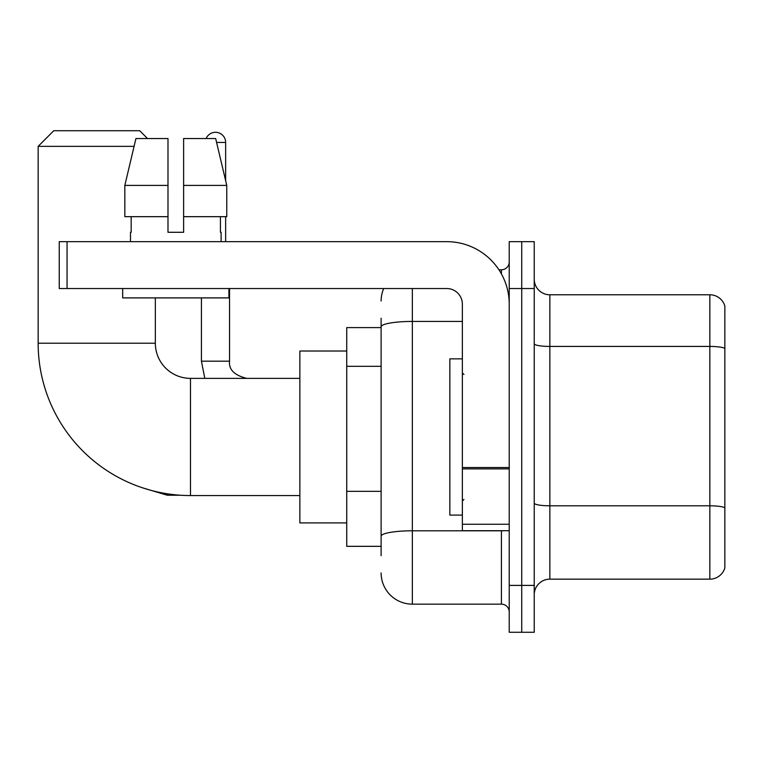 <?xml version="1.0" encoding="UTF-8"?>
<svg xmlns="http://www.w3.org/2000/svg" width="763" height="763" viewBox="0 0 763 763"><rect width="100%" height="100%" fill="white"/><g stroke="black" fill="none" stroke-linecap="round" stroke-linejoin="round"><path stroke-width="1.14" d="M381.109 327.594L346.736 327.594L346.736 546.337L381.109 546.337M381.109 555.712L381.109 318.219M509.226 585.402L509.226 632.279L521.73 632.279L521.73 585.402L521.73 632.279L534.234 632.279L534.234 585.402L521.73 585.402L521.73 288.538L521.73 585.402L509.226 585.402L509.226 288.538L521.73 288.538L521.73 241.661L521.73 288.538L534.234 288.538L534.234 585.402M534.234 288.538L534.234 241.661L509.226 241.661L509.226 288.538M412.354 288.538L412.354 604.153L501.415 604.153L501.415 530.714M498.926 269.787L501.415 269.787A7.811 7.811 0 0 0 509.226 261.976M381.109 356.95L381.109 326.86A31.245 5.427 180 0 1 412.354 321.433L462.359 321.433M509.226 611.964A7.811 7.811 0 0 0 501.415 604.153M381.109 301.032A31.245 31.245 0 0 1 383.722 288.538M412.354 604.153A31.245 31.245 0 0 1 381.109 572.899M534.234 594.778A15.622 15.622 0 0 1 549.856 579.155L709.848 579.155L709.848 294.785L549.856 294.785A15.622 15.622 0 0 1 534.234 279.163A15.622 15.622 0 0 0 549.856 294.785L549.856 579.155M724.85 306.03A15.622 15.622 0 0 0 709.848 294.785A15.622 15.622 0 0 1 724.85 306.03L724.85 567.901A15.622 15.622 0 0 1 709.848 579.155M183.616 232.286L167.994 232.286L183.616 232.286L167.994 232.286L183.616 232.286L183.616 138.542L215.671 138.542L226.764 185.409L226.764 216.663L183.616 216.663M206.115 138.542A10.157 10.157 0 0 1 225.648 142.443L225.648 180.65L226.764 185.409L183.616 185.409M299.859 495.559L190.492 495.559A152.342 152.342 0 0 1 38.15 343.216L38.15 146.353L53.772 130.721L139.705 130.721L147.526 138.542M190.492 495.559L190.492 378.372A35.155 35.155 0 0 1 155.337 343.216L155.337 297.904M134.078 146.353L38.15 146.353M346.736 351.028L299.859 351.028L299.859 522.903L346.736 522.903M225.648 216.663L225.648 241.661M509.226 530.714L462.359 530.714L462.359 467.528L509.226 467.528M509.226 304.16A62.499 62.499 0 0 0 446.736 241.661L67.058 241.661L67.058 288.538L446.736 288.538A15.622 15.622 0 0 1 462.359 304.16L462.359 467.528M67.058 288.538L59.247 288.538L59.247 241.661L67.058 241.661M130.492 232.286L131.169 232.286L130.492 232.286L130.492 241.661M221.117 232.286L220.431 232.286L221.117 232.286L221.117 241.661M220.431 216.663L220.431 232.286M167.994 185.409L124.836 185.409L135.938 138.542L167.994 138.542L167.994 232.286M131.169 232.286L131.169 216.663M122.681 288.538L122.681 297.904L228.929 297.904L228.929 288.538M167.994 216.663L124.836 216.663L124.836 185.409L135.938 138.542M226.764 216.663L226.764 185.409L215.671 138.542M462.359 358.848L449.855 358.848L449.855 515.092L462.359 515.092M381.109 366.326L346.736 366.326M381.109 491.324L346.736 491.324M504.133 530.714A7.811 1.354 0 0 1 501.415 530.8L412.354 530.8A31.245 5.427 180 0 0 381.109 536.227M501.415 273.898L501.415 269.787M724.85 348.386A15.622 2.709 180 0 0 709.848 346.431L549.856 346.431A15.622 2.709 0 0 1 534.234 343.712M724.85 507.757A15.622 2.709 180 0 0 709.848 505.802L549.856 505.802A15.622 2.709 -0 0 1 534.234 503.084M38.15 343.216L155.337 343.216M180.736 495.244L167.364 495.244L142.462 487.795L167.364 495.244L167.364 493.795M204.808 378.372L201.422 361.185L204.808 378.372L201.422 361.185L229.52 361.185M216.597 142.443L225.648 142.443M509.226 468.892L462.359 468.892M462.359 524.257L509.226 524.257M299.859 378.372L190.492 378.372M246.735 378.372C234.336 375.253 228.604 369.521 229.549 361.185C228.604 369.521 234.336 375.253 246.735 378.372C234.336 375.253 228.604 369.521 229.549 361.185L229.549 288.538M201.422 361.185L201.422 297.904M463.923 374.471L462.359 372.907M463.923 499.469L462.359 501.024"/></g></svg>
